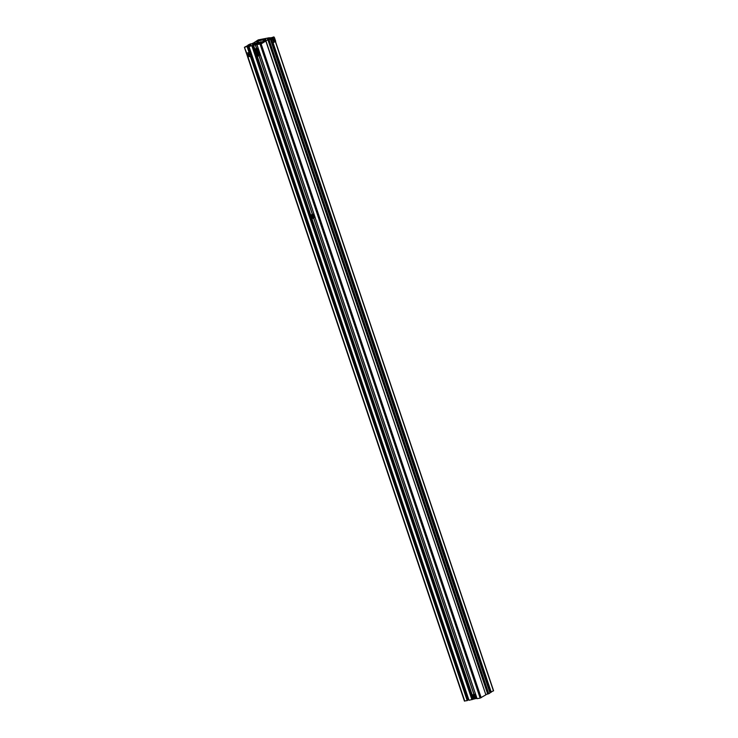 <?xml version="1.0" encoding="UTF-8"?>
<svg xmlns="http://www.w3.org/2000/svg" width="738" height="738" viewBox="0 0 738 738"><rect width="100%" height="100%" fill="white"/><g stroke="black" fill="none" stroke-linecap="round" stroke-linejoin="round"><path stroke-width="1.11" d="M250.247 52.149L248.171 45.977L250.975 45.286M473.99 694.283L313.696 217.978L473.999 694.274M473.879 694.301L313.595 218.033M485.835 694.735L265.975 40.95L264.591 41.18A4.668 0.793 161.4 0 1 261.713 42.896L253.079 44.806L255.099 43.311L264.545 41.31M259.056 55.608L312.451 214.278L259.066 55.599M475.447 698.628L475.134 698.028M312.34 214.306L258.955 55.664M256.483 48.302L255.311 44.852L248.992 46.448L251.04 45.507M475.346 698.665L472.551 699.384L252.525 45.562M476.905 698.36L475.466 698.637M257.276 44.686L255.422 44.815L256.603 48.284L255.311 44.852M265.975 40.95L261.141 43.902L257.202 44.483M486.01 694.762L480.143 698.093L260.108 44.271M255.366 43.201L255.293 43.007A4.668 0.793 -18.6 0 0 252.534 44.732A4.668 0.793 -18.6 0 0 252.617 44.824M255.385 43.191L250.283 43.957L247.996 45.083L250.855 44.538L248.217 45.738L247.996 45.083M248.955 45.507L248.761 44.935M247.562 45.867L248.217 45.738M246.713 53.173L244.407 47.287L247.498 45.682M250.376 56.356L467.2 700.62L464.571 700.971M244.73 47.287L248.171 45.977M249.02 52.324L247.165 46.808M467.2 700.62L467.726 700.307L250.966 56.226M249.61 52.214L247.691 46.494M467.643 700.076L251.169 56.097M468.796 699.578L467.846 699.947M472.551 699.384L469.027 700.27L248.992 46.448M480.143 698.093L477.016 698.683L257.027 44.88M261.75 41.863A6.577 5.12 -121 0 0 260.532 41.928A6.577 5.12 -121 0 0 260.21 42.001A6.577 5.12 -121 0 0 259.425 42.315M258.761 50.138A1.946 1.513 59 0 1 258.152 51.78L256.972 52.398C254.822 51.854 254.287 50.691 255.376 48.911A1.946 1.513 59 0 1 257.377 52.241A1.946 1.513 59 0 1 255.376 48.911L256.151 48.44A1.946 1.513 59 0 1 258.54 49.492M257.055 50.47L256.197 51.448L255.689 49.926L257.055 50.47L255.735 49.944L256.224 51.392L257.036 50.461M256.962 51.005L256.197 51.448M256.833 51.033L256.234 50.378L255.579 50.756M256.234 50.378L256.307 49.833M257.94 51.909A1.946 1.513 59 0 1 259.767 53.127M259.979 53.782A1.946 1.513 59 0 1 259.379 55.415L258.604 55.885A1.946 1.513 59 0 1 256.925 52.407M258.272 54.105L258.162 54.944L257.424 55.082L256.907 53.56L258.272 54.105L256.962 53.579L257.451 55.036L258.263 54.095M258.189 54.64L257.424 55.082M258.06 54.667L257.461 54.012L256.796 54.391M257.461 54.012L257.534 53.468M314.619 216.142A1.946 1.513 59 0 1 314.019 217.775L312.838 218.402C310.689 217.858 310.154 216.686 311.242 214.906A1.946 1.513 59 0 1 313.244 218.245A1.946 1.513 59 0 1 311.242 214.906L312.017 214.444A1.946 1.513 59 0 1 314.406 215.487M311.436 216.76L311.547 215.92L312.294 215.773L312.801 217.304L311.436 216.76L312.792 217.258L312.303 215.8L311.491 216.741L312.174 215.828M312.829 217.009L312.063 217.452M312.7 217.027L312.1 216.372M476.158 696.137A1.946 1.513 59 0 1 475.558 697.779L474.377 698.397C472.219 697.853 471.693 696.69 472.772 694.901A1.946 1.513 59 0 1 474.783 698.24A1.946 1.513 59 0 1 472.772 694.901L473.547 694.44A1.946 1.513 59 0 1 475.945 695.491M474.451 696.46L474.34 697.299L473.602 697.447L473.086 695.916L474.451 696.46L473.141 695.934L473.63 697.392L474.442 696.46M474.368 697.004L473.602 697.447M474.239 697.032L473.639 696.368L472.975 696.755M473.639 696.368L473.713 695.823M249.601 54.88A0.959 0.747 59 0 1 249.029 53.939M249.093 55.618A0.959 0.747 59 0 1 248.494 53.837A0.959 0.747 59 0 1 249.093 55.618M246.658 53.21L250.496 52.13L251.723 55.765L250.929 56.245L247.876 56.844L246.658 53.21L249.702 52.61L250.929 56.245M250.496 52.13L249.702 52.61M252.756 43.468L258.235 39.898L269.352 37.73L267.304 38.68M252.682 43.228L253.743 42.989A4.668 0.793 161.4 0 1 256.63 41.282L265.726 39.354A4.668 0.793 -18.6 0 1 265.809 39.455A4.668 0.793 -18.6 0 1 263.051 41.18L269.093 39.861L270.348 39.105L267.488 39.649L271.169 38.238L271.215 39.612M485.918 694.467L488.75 693.748L269.093 39.861M270.126 38.45L490.004 692.991L488.75 693.748M490.438 692.207L489.783 692.336M493.408 690.768L490.502 692.392L272.119 42.306M271.713 38.662L270.846 38.505M491.259 692.244L273.042 42.629M270.735 37.924L273.936 36.9L271.602 38.358M270.652 37.693L267.368 38.893M269.019 38.616L268.826 38.044M269.582 38.422L269.352 37.73M273.512 40.387A0.959 0.581 -101 0 1 274.536 39.769A0.959 0.581 -101 0 1 273.512 40.387M271.206 39.114L272.368 38.883L273.586 42.518L272.433 42.749L271.206 39.114L274.462 37.629L272.368 38.883M274.462 37.629L275.68 41.263L273.586 42.518M249.25 46.3L249.038 45.664M473.584 699.006L473.307 698.203M472.348 695.334L311.777 218.208M310.809 215.339L257.128 55.839M256.169 52.97L255.911 52.204M254.942 49.335L253.549 45.193M481.167 697.714L261.141 43.902M485.881 694.892L265.846 41.079M249.352 45.359L249.13 44.704M249.61 45.267L249.389 44.612M464.765 701.1L247.94 56.835M249.85 52.186L247.811 46.134M468.206 699.79L251.51 55.894M471.923 699.698L251.889 45.885M472.172 699.606L252.147 45.793M477.099 698.683L257.064 44.87M256.889 52.324A1.827 1.421 -121 0 0 255.735 48.902A1.827 1.421 -121 0 0 256.889 52.324M258.115 55.959A1.827 1.421 -121 0 0 256.962 52.536A1.827 1.421 -121 0 0 258.115 55.959M257.036 52.389A1.946 1.513 59 0 1 258.604 55.885L258.199 56.033C256.049 55.488 255.514 54.326 256.593 52.546L256.796 52.426M311.602 214.906A1.827 1.421 -121 0 0 312.755 218.319A1.827 1.421 -121 0 0 311.602 214.906M474.285 698.314A1.827 1.421 -121 0 0 473.141 694.901A1.827 1.421 -121 0 0 474.285 698.314M257.128 42.767L256.63 41.282M257.922 42.61L257.377 40.987M258.623 42.472L258.051 40.784M265.459 39.944L265.265 39.372M487.717 694.117L268.06 40.23M269.075 39.538L268.844 38.874M269.923 39.188L269.711 38.56M493.464 690.916L275.302 41.494M274.029 37.712L273.807 37.029M268.217 38.837L268.023 38.247M268.484 38.773L268.281 38.155M464.442 701.1L244.407 47.287M477.016 698.683L256.981 44.87M260.21 42.001L262.091 41.789M493.593 690.786L275.449 41.402M274.195 37.675L273.936 36.9"/></g></svg>
